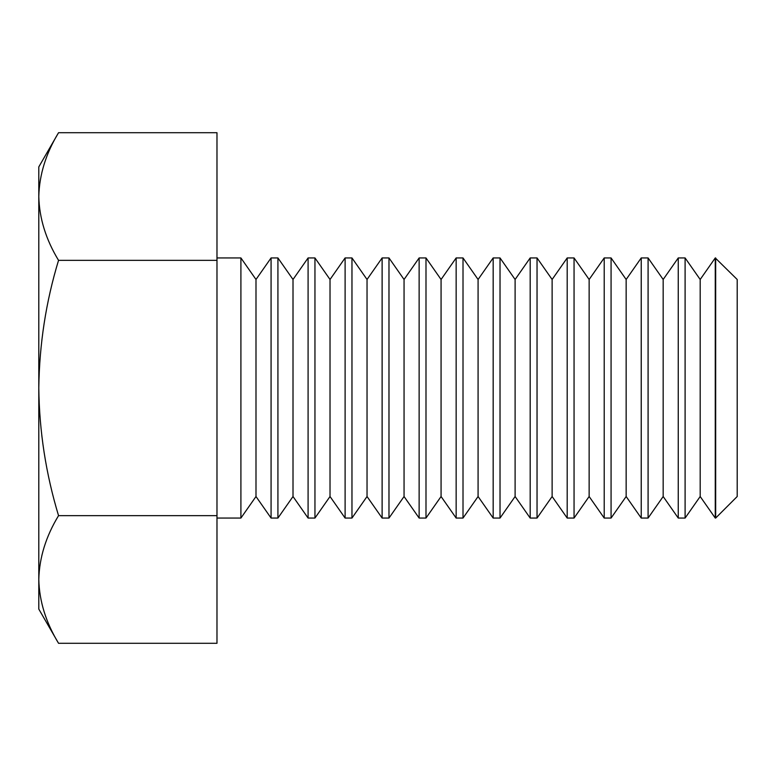 <?xml version="1.0" encoding="UTF-8"?>
<svg xmlns="http://www.w3.org/2000/svg" width="776" height="776" viewBox="0 0 776 776"><rect width="100%" height="100%" fill="white"/><g stroke="black" fill="none" stroke-linecap="round" stroke-linejoin="round"><path stroke-width="1.16" d="M216.979 260.348L216.979 132.706L58.549 132.706C45.91 153.493 39.333 174.765 38.8 196.522C39.314 218.24 45.9 239.512 58.549 260.348L216.979 260.348L216.979 515.652L58.549 515.652C45.881 473.796 39.295 431.243 38.8 388C39.382 344.195 45.959 301.641 58.549 260.348M216.979 515.652L216.979 643.294L58.549 643.294C45.9 622.459 39.314 601.187 38.8 579.478C39.333 557.711 45.91 536.439 58.549 515.652M255.993 496.514L271.076 518.058L271.076 257.942L255.993 279.486L255.993 496.514L240.909 518.058L240.909 257.942L216.979 257.942M240.909 518.058L216.979 518.058M58.549 132.706L38.8 166.908L38.8 609.092L58.549 643.294M293.008 496.514L308.091 518.058L308.091 257.942L293.008 279.486L293.008 496.514L277.924 518.058L277.924 257.942L271.076 257.942M277.924 518.058L271.076 518.058M330.023 496.514L345.107 518.058L345.107 257.942L330.023 279.486L330.023 496.514L314.949 518.058L314.949 257.942L308.091 257.942M314.949 518.058L308.091 518.058M367.038 496.514L382.122 518.058L382.122 257.942L367.038 279.486L367.038 496.514L351.964 518.058L351.964 257.942L345.107 257.942M351.964 518.058L345.107 518.058M404.053 496.514L419.137 518.058L419.137 257.942L404.053 279.486L404.053 496.514L388.98 518.058L388.98 257.942L382.122 257.942M388.98 518.058L382.122 518.058M441.069 496.514L456.152 518.058L456.152 257.942L441.069 279.486L441.069 496.514L425.995 518.058L425.995 257.942L419.137 257.942M425.995 518.058L419.137 518.058M478.084 496.514L493.167 518.058L493.167 257.942L478.084 279.486L478.084 496.514L463.01 518.058L463.01 257.942L456.152 257.942M463.01 518.058L456.152 518.058M515.109 496.514L530.183 518.058L530.183 257.942L515.109 279.486L515.109 496.514L500.025 518.058L500.025 257.942L493.167 257.942M500.025 518.058L493.167 518.058M552.124 496.514L567.198 518.058L567.198 257.942L552.124 279.486L552.124 496.514L537.04 518.058L537.04 257.942L530.183 257.942M537.04 518.058L530.183 518.058M589.139 496.514L604.213 518.058L604.213 257.942L589.139 279.486L589.139 496.514L574.056 518.058L574.056 257.942L567.198 257.942M574.056 518.058L567.198 518.058M626.154 496.514L641.228 518.058L641.228 257.942L626.154 279.486L626.154 496.514L611.071 518.058L611.071 257.942L604.213 257.942M611.071 518.058L604.213 518.058M663.17 496.514L678.253 518.058L678.253 257.942L663.17 279.486L663.17 496.514L648.086 518.058L648.086 257.942L641.228 257.942M648.086 518.058L641.228 518.058M700.185 496.514L715.268 518.058L715.268 257.942L700.185 279.486L700.185 496.514L685.101 518.058L685.101 257.942L678.253 257.942M685.101 518.058L678.253 518.058M715.666 257.942L715.666 518.058L737.2 496.514L737.2 279.486L715.268 257.942M255.993 279.486L240.909 257.942M293.008 279.486L277.924 257.942M330.023 279.486L314.949 257.942M367.038 279.486L351.964 257.942M404.053 279.486L388.98 257.942M441.069 279.486L425.995 257.942M478.084 279.486L463.01 257.942M515.109 279.486L500.025 257.942M552.124 279.486L537.04 257.942M589.139 279.486L574.056 257.942M626.154 279.486L611.071 257.942M663.17 279.486L648.086 257.942M700.185 279.486L685.101 257.942"/></g></svg>
